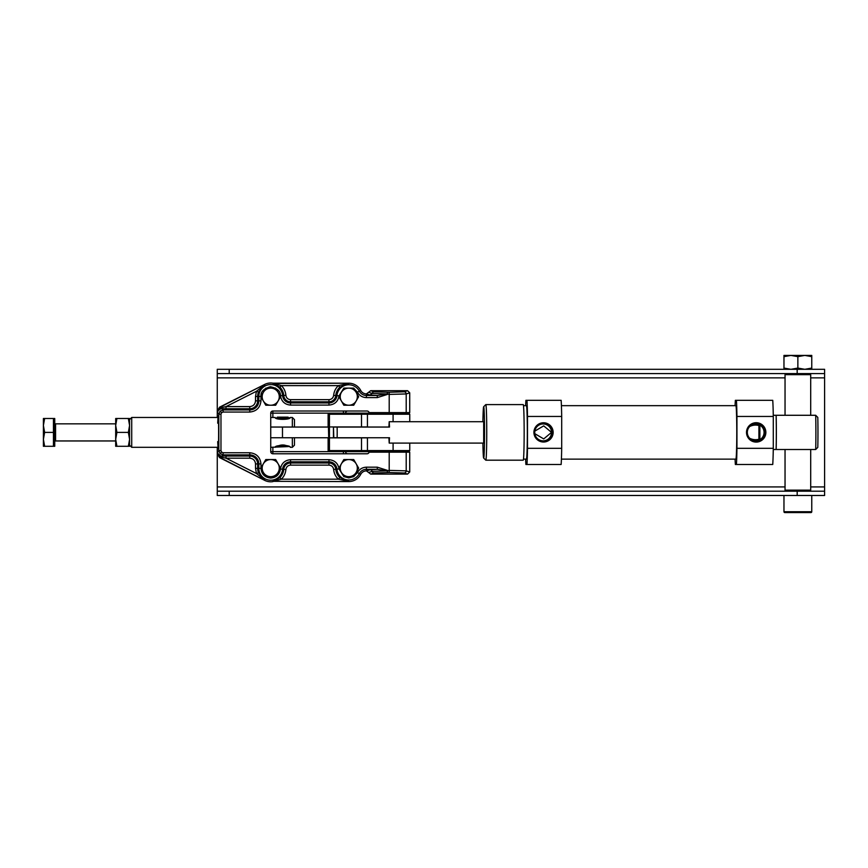 <?xml version="1.0" encoding="UTF-8"?>
<svg xmlns="http://www.w3.org/2000/svg" width="868" height="868" viewBox="0 0 868 868"><rect width="100%" height="100%" fill="white"/><g stroke="black" fill="none" stroke-linecap="round" stroke-linejoin="round"><path stroke-width="1.3" d="M407.58 474.102L404.076 472.995A2.137 2.127 -72.5 0 0 406.202 470.857L389.2 470.391L389.2 472.528L374.184 472.995L370.679 474.102L407.58 474.102L409.729 471.964L409.729 452.174L396.687 451.642M218.161 416.39L217.955 417.475L218.161 416.39C218.823 410.694 218.823 454.094 218.161 448.398L218.194 448.398M783.967 495.487L783.967 511.74L811.764 511.74L811.764 495.487M811.764 511.74A0.857 0.857 0 0 1 810.918 512.587L784.824 512.587A0.857 0.857 0 0 1 783.967 511.74M810.701 374.661L810.701 415.284L785.041 415.284L785.041 374.661L810.701 374.661L809.627 373.587M339.833 387.171L348.784 383.472L338.368 385.609L281.362 385.609C284.042 388.3 285.55 391.544 285.887 395.32C286.331 397.967 287.883 399.41 290.552 399.66L328.961 399.66C331.609 399.421 333.171 397.989 333.637 395.374C334.017 391.544 335.591 388.289 338.368 385.609L339.833 387.171A13.063 13.063 0 0 0 335.764 395.558L333.637 395.374M409.729 452.174L369.095 452.174A2.137 2.137 0 0 1 367.023 453.78L272.867 453.78A2.137 2.137 0 0 1 270.729 451.642L270.729 413.146A2.137 2.137 0 0 1 272.867 411.009L367.023 411.009A2.137 2.137 0 0 1 369.095 412.615L389.2 412.615L389.2 394.408L387.215 393.942L377.287 395.472L370.072 395.016L372.122 393.41L368.607 392.303L366.415 393.898A6.412 6.412 0 0 1 360.73 390.459A13.476 13.476 0 0 0 348.784 383.211L272.943 383.179A13.476 13.476 0 0 0 264.664 384.437L219.615 407.157L217.26 410.965L217.26 417.475L217.26 377.862L785.041 377.862M366.415 397.609L366.415 395.472L377.287 395.472L377.287 397.609L366.415 397.609C362.423 397.457 359.428 395.634 357.442 392.173L359.33 391.175A11.902 11.902 0 0 0 336.925 395.656L335.764 395.558A6.825 6.825 0 0 1 328.961 401.797L328.961 405.096L290.552 405.096L290.552 402.958A7.986 7.986 0 0 1 282.588 395.569A11.902 11.902 0 0 0 270.729 384.567A11.902 11.902 0 0 0 258.827 396.47L257.655 396.47A13.063 13.063 0 0 1 258.447 392L264.773 384.676L256.44 391.273L226.027 406.604L226.027 408.741L221.926 408.73L223.109 409.913L220.081 411.161L218.834 414.188L220.971 414.188L220.971 450.611L218.834 450.611L220.081 453.628L223.109 454.886L223.109 452.749L249.767 452.749L249.767 456.047A7.888 7.888 0 0 1 257.655 463.935L255.517 463.935C255.159 460.463 253.239 458.554 249.767 458.185L249.767 456.047L226.027 456.047L226.027 458.185L256.44 473.516L255.517 468.319L258.827 468.319L258.827 463.935L257.655 463.935L257.655 468.319A13.063 13.063 0 0 0 258.447 472.789L256.44 473.516L264.773 480.113L258.447 472.789M810.701 377.862L824.6 377.862L824.6 495.487L797.182 495.487L797.182 491.201L217.26 491.201L217.26 495.487L797.182 495.487M824.6 491.201L797.182 491.201M786.104 491.201L785.041 490.138L810.701 490.138L810.701 449.505M389.2 412.615L409.729 412.615L409.729 392.824L406.202 393.942A2.137 2.127 -107.5 0 0 404.076 391.804L407.58 390.698L370.679 390.698L374.184 391.804L389.2 392.271L389.2 394.408L406.202 393.942L406.202 412.615M785.041 486.926L217.26 486.926L217.26 447.313L217.26 453.823L219.615 457.642L264.664 480.351A13.476 13.476 0 0 0 272.943 481.61L279.865 477.65L281.362 479.179L338.368 479.179L348.784 481.317L339.833 477.628L338.368 479.179C335.591 476.51 334.017 473.255 333.637 469.414L336.925 469.132A11.902 11.902 0 0 0 359.33 473.613L360.73 474.34A6.412 6.412 0 0 1 366.415 470.89L368.607 472.496L372.122 471.378A2.137 2.127 72.5 0 0 370.072 469.772L377.287 469.317L387.215 470.857L389.2 470.391L389.2 452.174M368.607 392.303L370.679 390.698M407.58 390.698L409.729 392.824M370.679 474.102L368.607 472.496M348.784 481.577L273.279 481.317L348.784 481.577A13.476 13.476 0 0 0 360.73 474.34M824.6 377.862L824.6 369.312L229.217 369.312L229.217 373.587L797.182 373.587L797.182 369.312M229.217 369.312L217.26 369.312L217.26 377.862M217.26 486.926L217.26 491.201M824.6 373.587L797.182 373.587M217.26 373.587L229.217 373.587M341.374 392.401A8.55 8.55 0 0 1 356.184 392.401L353.721 388.126L343.836 388.126L338.9 396.687L341.374 400.962A8.55 8.55 0 0 1 341.374 392.401M348.784 405.237A8.55 8.55 0 0 1 341.374 400.962L343.836 405.237L353.721 405.237L356.184 400.962A8.55 8.55 0 0 1 348.784 405.237M356.184 400.962A8.55 8.55 0 0 0 356.184 392.401L358.658 396.687L356.184 400.962M263.319 463.837A8.55 8.55 0 0 1 278.129 463.837L275.666 459.552L265.782 459.552L260.845 468.112L263.319 472.387A8.55 8.55 0 0 1 263.319 463.837M270.729 476.662A8.55 8.55 0 0 1 263.319 472.387L265.782 476.662L275.666 476.662L278.129 472.387A8.55 8.55 0 0 1 270.729 476.662M278.129 472.387A8.55 8.55 0 0 0 278.129 463.837L280.603 468.112L278.129 472.387M263.319 392.401A8.55 8.55 0 0 1 278.129 392.401L275.666 388.126L265.782 388.126L260.845 396.687L263.319 400.962A8.55 8.55 0 0 1 263.319 392.401M270.729 405.237A8.55 8.55 0 0 1 263.319 400.962L265.782 405.237L275.666 405.237L278.129 400.962A8.55 8.55 0 0 1 270.729 405.237M278.129 400.962A8.55 8.55 0 0 0 278.129 392.401L280.603 396.687L278.129 400.962M341.374 463.837A8.55 8.55 0 0 1 356.184 463.837L353.721 459.552L343.836 459.552L338.9 468.112L341.374 472.387A8.55 8.55 0 0 1 341.374 463.837M348.784 476.662A8.55 8.55 0 0 1 341.374 472.387L343.836 476.662L353.721 476.662L356.184 472.387A8.55 8.55 0 0 1 348.784 476.662M356.184 472.387A8.55 8.55 0 0 0 356.184 463.837L358.658 468.112L356.184 472.387M249.767 406.604C253.239 406.246 255.159 404.325 255.517 400.853L257.655 400.853A7.888 7.888 0 0 1 249.767 408.741L249.767 406.604L226.027 406.604L222.349 407.417L221.253 408.774L220.971 406.766L264.664 384.437M264.664 480.351L220.971 458.022L221.427 457.121L222.349 457.371L221.926 456.058L221.221 456.015L221.427 457.121L220.331 456.709L217.976 454.279L217.597 451.848L218.834 450.611L218.834 414.188L217.597 412.951L217.976 410.51L220.526 408.947L220.331 408.079L222.349 407.417M217.26 410.965L220.331 408.079L219.875 407.32L218.15 410.911M220.526 408.947L221.253 408.774L220.971 406.766M249.767 452.749C256.516 453.454 260.248 457.186 260.964 463.935L258.827 463.935A9.06 9.06 0 0 0 249.767 454.886L223.109 454.886L221.926 456.058L226.027 456.047M217.26 453.823L217.542 453.649A2.137 1.085 -178.8 0 0 217.976 454.279L217.597 451.848L217.542 453.649L219.615 457.642M220.971 458.022L219.875 457.479L220.526 455.841L218.15 453.877M220.906 458L221.221 456.015L220.526 455.841M222.349 457.371L226.027 458.185L249.767 458.185M374.184 472.995A2.137 2.127 72.5 0 1 372.122 471.378L387.215 470.857L387.454 472.528L387.454 470.391L377.287 467.179L377.287 469.317L366.415 469.317L366.415 467.179L377.287 467.179M255.517 400.853L255.517 396.47L257.655 396.47L257.655 400.853L258.827 400.853A9.06 9.06 0 0 1 249.767 409.913L249.767 412.05L223.109 412.05L223.109 409.913L249.767 409.913L249.767 408.741L226.027 408.741M374.184 391.804A2.137 2.127 107.5 0 0 372.122 393.41L387.215 393.942L387.454 392.271L387.454 394.408L377.287 397.609M357.442 392.173L353.829 388.332M353.493 388.126L344.075 388.126M343.728 388.332L339.052 395.841L336.925 395.656A7.986 7.986 0 0 1 328.961 402.958L290.552 402.958L290.552 401.797A6.825 6.825 0 0 1 283.749 395.482L285.887 395.32M273.301 383.211L281.362 385.609L279.865 387.139A13.063 13.063 0 0 1 283.749 395.482L280.462 395.732C280.603 391.153 277.239 388.148 270.36 386.716C263.601 388.669 260.465 391.924 260.964 396.47L260.964 396.492M258.447 392L256.44 391.273L255.517 396.47M272.943 383.179L279.865 387.139M219.615 407.157L220.906 406.799M217.705 423.193C218.194 412.289 218.53 415.36 218.714 432.394C218.53 449.44 218.194 452.499 217.705 441.595M272.921 481.349A2.137 2.137 -4.8 0 1 273.279 481.317L281.362 479.179C284.042 476.489 285.55 473.255 285.887 469.469C286.331 466.821 287.894 465.378 290.552 465.129L328.961 465.129L328.961 462.991A6.825 6.825 0 0 1 335.764 469.23A13.063 13.063 0 0 0 339.833 477.628M345.572 451.642A2.137 2.137 0 0 0 347.71 453.78M347.71 411.009A2.137 2.137 0 0 0 345.572 413.146M131.719 417.475L218.161 417.475C218.779 412.181 218.779 452.619 218.161 447.313L131.719 447.313L131.719 417.475L129.582 419.624M811.764 369.312L811.764 368.065L804.82 369.312L797.866 368.065L790.922 369.312L783.967 368.065L783.967 369.312M811.764 356.65L811.764 355.413L783.967 355.413L783.967 356.65L790.922 355.413L797.866 356.65L804.82 355.413L811.764 356.65L811.764 368.065M783.967 356.65L783.967 368.065M797.866 356.65L797.866 368.065M288.816 446.564L270.729 447.313M282.599 444.948L282.718 446.239L277.782 446.033M283.727 444.991L283.727 446.239L282.849 446.033L282.849 444.948M287.666 446.033L283.879 446.033L283.879 445.013M270.729 417.475L275.232 417.475C274.451 419.96 290.975 419.96 290.205 417.475L289.033 418.126L288.067 417.161L277.38 417.161L276.415 418.126M328.712 427.045L270.729 427.045L282.48 427.045L282.48 437.743L270.729 437.743L328.712 437.743M294.48 427.045L294.48 419.624L292.342 417.475L292.342 427.045M276.621 418.224L288.827 418.224M292.342 437.743L292.342 447.313L290.205 447.313C290.986 444.828 274.462 444.828 275.232 447.313M294.48 437.743L294.48 445.175L292.342 447.313M279.811 446.239L279.821 445.338L279.811 446.239M281.72 444.991L281.72 446.239L281.807 444.991M279.604 445.392L279.604 446.033M280.559 445.165L280.559 446.033M280.744 445.132L280.744 446.239M280.787 445.121L280.787 446.033M281.568 445.013L281.568 446.033M282.718 444.948L282.718 446.239M283.641 444.98L283.641 446.033M284.65 445.121L284.65 446.033M284.704 445.132L284.704 446.239M284.888 445.165L284.888 446.033M285.843 445.392L285.843 446.033M115.683 423.844L55.585 423.844A0.857 0.857 0 0 1 54.738 422.987M115.683 440.955L55.585 440.955A0.857 0.857 0 0 0 54.738 441.801M53.447 446.293L53.447 418.495L54.738 418.495L54.738 446.293L44.637 446.293L43.4 439.349L44.637 432.394L43.4 425.45L43.4 446.293L44.637 446.293M116.92 418.495L115.683 418.495L115.683 446.293L116.92 446.293L115.683 439.349L116.92 432.394L115.683 425.45L116.92 418.495L128.345 418.495L129.582 425.45L129.582 439.349L128.345 432.394L129.582 425.45L129.582 418.495L128.345 418.495M43.4 418.495L43.4 425.45L44.637 418.495L43.4 418.495M53.447 418.495L44.637 418.495M53.447 432.394L44.637 432.394M116.92 446.293L128.345 446.293L129.582 439.349L129.582 446.293L128.345 446.293M116.92 432.394L128.345 432.394M408.687 451.642L330.502 451.642L328.126 450.579L328.126 437.852L328.712 437.852L328.126 414.22L329.439 414.22L329.439 426.947L367.446 426.947L367.446 414.22L409.761 414.22L409.761 421.707M272.867 417.475L272.867 413.146L330.502 413.146L329.439 414.22L367.446 414.22L367.414 413.146L408.687 413.146M360.437 451.642L361.511 450.579L361.511 437.852L329.439 437.852L329.439 450.579L367.446 450.579L367.446 437.852L361.511 437.852M330.502 451.642L272.867 451.642L272.867 447.313M393.074 451.642L393.096 450.579L367.446 450.579L367.414 451.642M393.096 443.092L393.096 450.579L409.761 450.579L409.761 443.092M329.439 426.947L329.439 437.852M361.511 426.947L361.511 414.22L360.437 413.146L367.414 413.146M330.502 413.146L360.437 413.146M333.811 437.743L333.453 427.045L333.453 437.743L337.142 437.743L337.196 432.394L337.142 427.045L333.811 427.045M336.534 437.743L389.515 437.743L389.2 443.092L483.682 443.092L483.682 421.707L389.2 421.707L388.897 427.045M388.897 437.743L389.2 443.092M336.534 427.045L389.515 427.045L389.2 421.707M543.173 440.846A8.452 8.441 90 0 0 551.614 432.394A8.452 8.441 90 0 0 543.173 423.953A8.452 8.441 90 0 0 534.731 432.394A8.452 8.441 90 0 0 543.173 440.846A8.452 8.441 90 0 0 551.538 432.394L543.704 425.873L534.829 431.103M749.442 438.156C752.751 439.881 756.234 440.152 759.88 438.991L759.88 425.797C756.256 424.636 752.773 424.919 749.442 426.633M758.914 439.284L758.914 425.504M755.692 423.953A8.452 8.441 -90 0 1 764.068 432.394A8.452 8.441 -90 0 1 755.692 440.846M755.768 423.953A8.452 8.441 90 0 0 747.315 432.394A8.452 8.441 90 0 0 755.768 440.846A8.452 8.441 90 0 0 764.209 432.394A8.452 8.441 90 0 0 755.768 423.953M746.513 432.394A9.689 9.678 90 0 0 757.916 441.931A9.689 9.678 90 0 0 757.916 422.868A9.689 9.678 90 0 0 746.513 432.394M747.098 429.074A9.288 9.277 -90 0 1 765.044 432.394A9.288 9.277 -90 0 1 747.098 435.714M534.829 433.685L543.715 438.915L551.538 432.394A8.452 8.441 90 0 0 543.129 423.953M543.531 442.018A9.624 9.613 90 0 0 553.144 432.394A9.624 9.613 90 0 0 534.525 429.031A9.624 9.613 90 0 0 543.531 442.018M534.504 429.085A9.288 9.277 -90 0 1 552.449 432.394A9.288 9.277 -90 0 1 534.504 435.703M561.422 459.129L735.89 459.129A26.734 0.89 -90 0 0 736.769 434.098A26.734 0.89 -90 0 0 735.999 405.877A26.734 0.89 -90 0 0 735.89 405.66L561.422 405.66M523.48 405.66L526.431 405.66A26.734 0.89 90 0 1 527.321 432.394A26.734 0.89 90 0 1 526.431 459.129L523.48 459.129M482.901 443.092A25.66 0.857 -90 0 0 483.65 458.044A25.66 0.857 -90 0 0 484.539 432.394A25.66 0.857 -90 0 0 483.65 406.745A25.66 0.857 -90 0 0 482.901 421.707M483.65 406.745L485.787 404.607A27.798 0.922 90 0 1 485.82 404.596A27.798 0.922 90 0 1 486.742 432.394A27.798 0.922 90 0 1 485.82 460.192A27.798 0.922 90 0 1 485.787 460.181L483.65 458.044M485.82 404.596L523.22 404.596A27.798 0.922 90 0 1 524.153 432.394A27.798 0.922 90 0 1 523.22 460.192L485.82 460.192M776.155 415.284L815.692 415.284L817.797 417.421A25.66 0.857 90 0 1 817.96 432.394A25.66 0.857 90 0 1 817.797 447.367L815.692 449.505L776.155 449.505A27.798 0.922 -90 0 0 776.155 415.284L776.111 415.284A26.734 0.89 90 0 1 776.111 449.505L776.155 449.505M815.692 415.284A27.798 0.922 90 0 1 815.898 432.394A27.798 0.922 90 0 1 815.692 449.505M776.111 449.505L773.269 449.505M773.269 415.284L776.111 415.284M736.954 448.333L736.954 416.456A35.816 1.194 -90 0 0 736.422 400.322L772.748 400.322A35.816 1.194 90 0 1 773.29 416.456L773.29 448.333A35.816 1.194 90 0 1 772.748 464.478L736.422 464.478A35.816 1.194 -90 0 0 736.954 448.333L773.29 448.333M736.422 400.322L735.359 400.322A35.816 1.194 -90 0 0 735.087 405.66M735.087 459.129A35.816 1.194 -90 0 0 735.359 464.478L736.422 464.478M736.954 416.456L773.29 416.456M525.628 459.129A35.816 1.194 -90 0 0 525.899 464.478L561.151 464.478A35.816 1.194 -90 0 0 561.694 448.333L561.694 416.456A35.816 1.194 -90 0 0 561.151 400.322L525.899 400.322A35.816 1.194 -90 0 0 525.628 405.66M561.694 416.456L527.494 416.456A35.816 1.194 -90 0 0 526.963 400.322M561.694 448.333L527.494 448.333L527.494 416.456M526.963 464.478A35.816 1.194 -90 0 0 527.494 448.333M824.6 486.926L810.701 486.926M229.217 491.201L229.217 495.487M290.552 399.66L290.552 401.797L328.961 401.797L328.961 399.66M260.964 468.308L260.964 468.319C261.583 474.21 264.838 477.465 270.729 478.084C276.284 477.574 279.529 474.568 280.462 469.056L283.749 469.306A6.825 6.825 0 0 1 290.552 462.991L328.961 462.991L328.961 461.83L290.552 461.83L290.552 465.129M333.637 469.414C333.171 466.8 331.609 465.378 328.961 465.129M270.729 451.642L272.867 451.642L272.867 453.78M272.867 411.009L272.867 413.146L270.729 413.146M279.865 477.65A13.063 13.063 0 0 0 283.749 469.306L285.887 469.469M255.517 463.935L255.517 468.319M260.964 468.319L258.827 468.319A11.902 11.902 0 0 0 270.729 480.221A11.902 11.902 0 0 0 282.588 469.219A7.986 7.986 0 0 1 290.552 461.83L290.552 459.693L328.961 459.693L328.961 461.83A7.986 7.986 0 0 1 336.925 469.132L339.052 468.948L343.728 476.467M344.075 476.662L348.784 477.877L353.493 476.662M328.961 459.693C334.679 460.214 338.043 463.295 339.052 468.948L338.965 468.21M290.552 459.693C284.791 460.235 281.427 463.349 280.462 469.056L280.57 468.167M260.964 463.935L260.964 467.917M220.971 450.611L221.6 452.119L223.109 452.749M221.6 452.119L220.081 453.628M223.109 412.05L221.6 412.669L220.971 414.188M221.6 412.669L220.081 411.161M260.964 396.882L260.964 400.853L258.827 400.853L258.827 396.47L260.964 396.47M260.964 400.853C260.248 407.602 256.516 411.334 249.767 412.05M290.552 405.096C284.791 404.564 281.427 401.439 280.462 395.732L280.57 396.622M328.961 405.096C334.679 404.575 338.043 401.493 339.052 395.841L338.965 396.578M360.73 390.459L359.33 391.175A7.986 7.986 0 0 0 366.415 395.472L366.415 393.898M272.921 383.45A2.137 2.137 -175.2 0 0 273.279 383.472L348.784 383.211M353.829 476.467L357.442 472.626L359.33 473.613A7.986 7.986 0 0 1 366.415 469.317L366.415 470.89M357.442 472.626C359.428 469.154 362.423 467.342 366.415 467.179M404.076 472.995L389.2 472.528M409.729 471.964L406.202 470.857L406.202 452.174M343.435 453.78L343.435 451.642M343.435 413.146L343.435 411.009M389.2 392.271L404.076 391.804M366.524 470.89L370.072 469.772M366.524 393.898L370.072 395.016M55.585 423.844L55.585 440.955M328.137 450.579L329.2 451.642L328.126 450.579L328.126 437.852M393.074 413.146L393.096 421.707M328.126 426.947L328.126 414.22L329.2 413.146L328.137 414.22M809.627 491.201L810.701 490.138M785.041 490.138L785.041 449.505M786.104 373.587L785.041 374.661M292.342 417.475L290.205 417.475M129.582 445.175L131.719 447.313M408.698 451.642L409.761 450.579M408.698 413.146L409.761 414.22"/></g></svg>
